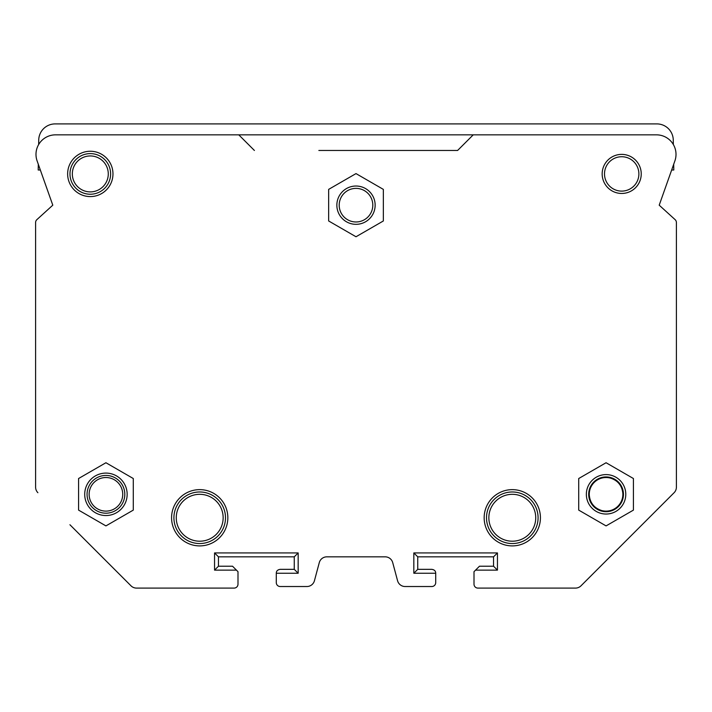 <?xml version="1.0" encoding="UTF-8"?>
<svg xmlns="http://www.w3.org/2000/svg" width="712" height="712" viewBox="0 0 712 712"><rect width="100%" height="100%" fill="white"/><g stroke="black" fill="none" stroke-linecap="round" stroke-linejoin="round"><path stroke-width="1.07" d="M37.113 160.903L52.795 205.181L40.335 170.008L38.208 170.008L38.306 164.285L37.113 160.903A19.535 19.535 0 0 1 55.527 134.844L473.222 134.844L457.594 150.472L318.851 150.472M69.927 524.744L130.99 585.807A7.814 7.814 0 0 0 136.517 588.094L234.088 588.094A3.907 3.907 0 0 0 237.995 584.187L237.995 571.683L236.437 570.125L214.552 570.125L214.552 552.93L298.168 552.93L298.168 573.249L276.292 573.249L276.292 582.621A3.907 3.907 0 0 0 280.199 586.528L306.881 586.528A7.814 7.814 0 0 0 314.428 580.743L319.279 562.631A7.814 7.814 0 0 1 326.835 556.837L385.165 556.837A7.814 7.814 0 0 1 392.721 562.631L397.572 580.743A7.814 7.814 0 0 0 405.119 586.528L431.801 586.528A3.907 3.907 0 0 0 435.708 582.621L435.708 573.249L413.832 573.249L413.832 552.93L497.448 552.93L497.448 570.125L475.563 570.125L474.005 571.683L474.005 584.187A3.907 3.907 0 0 0 477.912 588.094L575.483 588.094A7.814 7.814 0 0 0 581.01 585.807L674.113 492.704A7.814 7.814 0 0 0 676.4 487.177L676.4 222.536A3.907 3.907 0 0 0 675.118 219.643L659.205 205.181L674.887 160.903A19.535 19.535 0 0 0 656.473 134.844L473.222 134.844M35.6 487.177L35.6 222.536L35.6 487.177A7.814 7.814 0 0 0 37.887 492.704M36.882 219.643L52.795 205.181L36.882 219.643A3.907 3.907 0 0 0 35.6 222.536M54.708 134.862A5.474 5.474 0 0 1 55.144 134.844L65.353 134.844M646.647 134.844L656.856 134.844A5.474 5.474 0 0 1 657.292 134.862M673.347 144.536L673.267 140.033A16.412 16.412 0 0 0 656.856 123.906L55.144 123.906A16.412 16.412 0 0 0 38.733 140.033L38.653 144.536M675.118 219.643L659.205 205.181L671.665 170.008L673.792 170.008L673.694 164.285L674.887 160.903M254.407 150.472L238.778 134.844M676.4 222.536L676.4 487.177M105.928 462.738L78.578 478.526L78.578 510.112L105.928 525.901L133.286 510.112L133.286 478.526L105.928 462.738M606.072 462.738L578.714 478.526L578.714 510.112L606.072 525.901L633.422 510.112L633.422 478.526L606.072 462.738M356 173.595L328.65 189.383L328.65 220.969L356 236.758L383.35 220.969L383.35 189.383L356 173.595M674.113 492.704L642.073 524.744M393.149 150.472L457.594 150.472M475.563 570.125L479.47 566.218L493.541 566.218L497.448 570.125M435.708 573.249C435.7 571.033 434.4 569.725 431.801 569.342L417.739 569.342L417.739 556.837L493.541 556.837L493.541 566.218M236.437 570.125L232.53 566.218L218.459 566.218L218.459 556.837L294.261 556.837L294.261 569.342L280.199 569.342C277.6 569.725 276.3 571.033 276.292 573.249M218.459 566.218L214.552 570.125M218.459 556.837L214.552 552.93M294.261 556.837L298.168 552.93M294.261 569.342L298.168 573.249M417.739 569.342L413.832 573.249M417.739 556.837L413.832 552.93M493.541 556.837L497.448 552.93M89.134 494.315A16.803 16.803 0 0 1 105.928 477.521A16.803 16.803 0 0 1 122.731 494.315A16.803 16.803 0 0 1 105.928 511.118A16.803 16.803 0 0 1 89.134 494.315M622.866 494.315A16.803 16.803 0 0 0 606.072 477.521A16.803 16.803 0 0 0 589.269 494.315A16.803 16.803 0 0 0 606.072 511.118A16.803 16.803 0 0 0 622.866 494.315M372.803 205.181A16.803 16.803 0 0 0 356 188.377A16.803 16.803 0 0 0 339.197 205.181A16.803 16.803 0 0 0 356 221.975A16.803 16.803 0 0 0 372.803 205.181A16.803 16.803 0 0 1 356 221.975A16.803 16.803 0 0 1 339.197 205.181M641.236 173.915A19.535 19.535 0 0 0 621.701 154.379A19.535 19.535 0 0 0 602.165 173.915A19.535 19.535 0 0 0 621.701 193.459A19.535 19.535 0 0 0 641.236 173.915A19.535 19.535 0 0 0 621.701 154.379A19.535 19.535 0 0 0 602.165 173.915M225.499 517.766A25.792 25.792 0 0 1 199.707 543.55A25.792 25.792 0 0 1 173.915 517.766A25.792 25.792 0 0 1 199.707 491.974A25.792 25.792 0 0 1 225.499 517.766M538.085 517.766A25.792 25.792 0 0 1 512.293 543.55A25.792 25.792 0 0 1 486.501 517.766A25.792 25.792 0 0 1 512.293 491.974A25.792 25.792 0 0 1 538.085 517.766M110.618 173.915A20.319 20.319 0 0 1 90.299 194.234A20.319 20.319 0 0 1 69.981 173.915A20.319 20.319 0 0 1 90.299 153.605A20.319 20.319 0 0 1 110.618 173.915M227.84 517.766A28.133 28.133 0 0 1 199.707 545.899A28.133 28.133 0 0 1 171.574 517.766A28.133 28.133 0 0 1 199.707 489.633A28.133 28.133 0 0 1 227.84 517.766M540.426 517.766A28.133 28.133 0 0 1 512.293 545.899A28.133 28.133 0 0 1 484.16 517.766A28.133 28.133 0 0 1 512.293 489.633A28.133 28.133 0 0 1 540.426 517.766M112.968 173.915A22.659 22.659 0 0 1 90.299 196.583A22.659 22.659 0 0 1 67.64 173.915A22.659 22.659 0 0 1 90.299 151.255A22.659 22.659 0 0 1 112.968 173.915M127.154 494.315A21.218 21.218 0 0 1 105.928 515.541A21.218 21.218 0 0 1 84.71 494.315A21.218 21.218 0 0 1 105.928 473.097A21.218 21.218 0 0 1 127.154 494.315M124.805 494.315A18.877 18.877 0 0 1 105.928 513.192A18.877 18.877 0 0 1 87.06 494.315A18.877 18.877 0 0 1 105.928 475.447A18.877 18.877 0 0 1 124.805 494.315M625.786 494.315A19.722 19.722 0 0 0 606.072 474.601A19.722 19.722 0 0 0 586.35 494.315A19.722 19.722 0 0 0 606.072 514.037A19.722 19.722 0 0 0 625.786 494.315M623.445 494.315A17.373 17.373 0 0 0 606.072 476.942A17.373 17.373 0 0 0 588.691 494.315A17.373 17.373 0 0 0 606.072 511.697A17.373 17.373 0 0 0 623.445 494.315M622.911 494.315A16.839 16.839 0 0 0 606.072 477.476A16.839 16.839 0 0 0 589.224 494.315A16.839 16.839 0 0 0 606.072 511.163A16.839 16.839 0 0 0 622.911 494.315C622.324 485.655 617.847 480.155 609.481 477.823C604.132 476.844 599.344 478.072 595.134 481.508C591.289 484.917 589.322 489.188 589.224 494.315C589.785 502.868 594.182 508.341 602.397 510.753C607.728 511.821 612.534 510.673 616.806 507.3C620.766 503.882 622.804 499.557 622.911 494.315M375.144 205.181A19.144 19.144 0 0 0 356 186.028A19.144 19.144 0 0 0 336.856 205.181A19.144 19.144 0 0 0 356 224.325A19.144 19.144 0 0 0 375.144 205.181M638.887 173.915A17.195 17.195 0 0 0 621.701 156.729A17.195 17.195 0 0 0 604.506 173.915A17.195 17.195 0 0 0 621.701 191.11A17.195 17.195 0 0 0 638.887 173.915M223.15 517.766A23.443 23.443 0 0 1 199.707 541.209A23.443 23.443 0 0 1 176.265 517.766A23.443 23.443 0 0 1 199.707 494.315A23.443 23.443 0 0 1 223.15 517.766M535.736 517.766A23.443 23.443 0 0 1 512.293 541.209A23.443 23.443 0 0 1 488.85 517.766A23.443 23.443 0 0 1 512.293 494.315A23.443 23.443 0 0 1 535.736 517.766M108.277 173.915A17.978 17.978 0 0 1 90.299 191.893A17.978 17.978 0 0 1 72.33 173.915A17.978 17.978 0 0 1 90.299 155.946A17.978 17.978 0 0 1 108.277 173.915"/></g></svg>
